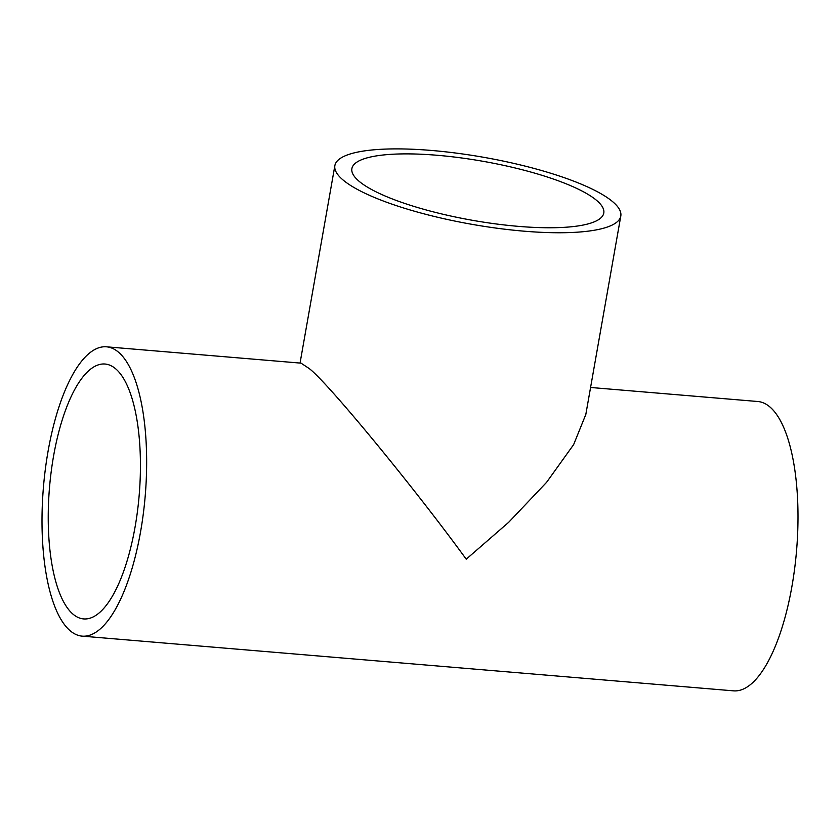 <?xml version="1.0" encoding="UTF-8"?>
<svg xmlns="http://www.w3.org/2000/svg" width="840" height="840" viewBox="0 0 840 840"><rect width="100%" height="100%" fill="white"/><g stroke="black" fill="none" stroke-linecap="round" stroke-linejoin="round"><path stroke-width="1.26" d="M358.533 180.799A127.901 29.978 10 0 0 495.905 223.923A127.901 29.978 10 0 0 603.792 213.024A127.901 29.978 10 0 0 597.135 200.844A127.901 29.978 10 0 0 459.764 157.721A127.901 29.978 10 0 0 351.887 168.609A127.901 29.978 10 0 0 358.533 180.799M613.252 202.188A145.173 34.02 10 0 0 457.317 153.248A145.173 34.02 10 0 0 334.866 165.606A145.173 34.02 10 0 0 342.426 179.445A145.173 34.02 10 0 0 498.351 228.396A145.173 34.02 10 0 0 620.802 216.027A145.173 34.02 10 0 0 613.252 202.188M106.481 346.815A145.173 51.083 -85.2 0 0 45.37 468.972A145.173 51.083 -85.2 0 0 69.825 630.462A145.173 51.083 -85.2 0 0 82.183 636.143A145.173 51.083 -85.2 0 0 143.283 513.975A145.173 51.083 -85.2 0 0 118.839 352.485A145.173 51.083 -85.2 0 0 106.481 346.815L301.046 363.153L309.089 368.466C327.012 381.717 413.427 486.602 466.231 559.188L508.683 522.302L546.577 482.339L573.636 444.612L585.816 414.467L620.802 216.027M72.733 613.925A127.901 45.003 -85.2 0 0 83.622 618.923A127.901 45.003 -85.2 0 0 137.466 511.298A127.901 45.003 -85.2 0 0 115.92 369.022A127.901 45.003 -85.2 0 0 105.032 364.024A127.901 45.003 -85.2 0 0 51.198 471.65A127.901 45.003 -85.2 0 0 72.733 613.925M82.183 636.143L733.52 690.848A145.173 51.083 -85.2 0 0 794.63 568.68A145.173 51.083 -85.2 0 0 770.175 407.19A145.173 51.083 -85.2 0 0 757.817 401.51L590.573 387.471M334.866 165.606L300.048 363.069"/></g></svg>
